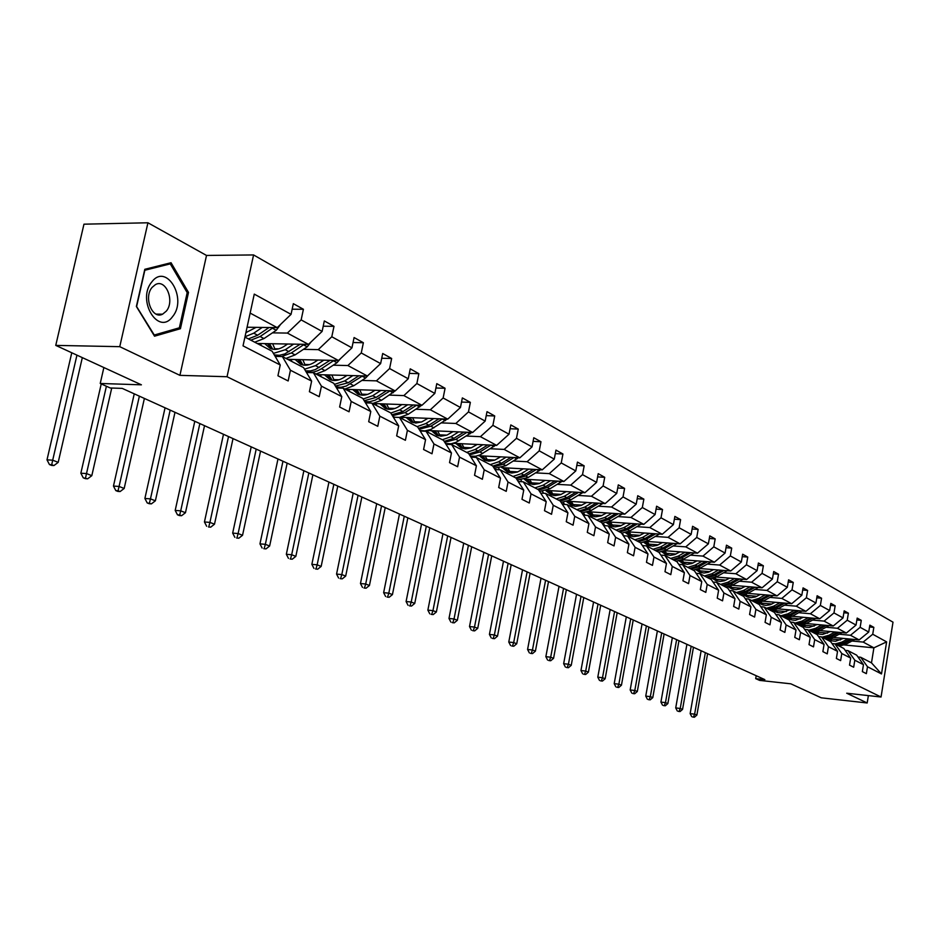 <?xml version="1.0" encoding="UTF-8"?>
<svg xmlns="http://www.w3.org/2000/svg" width="940" height="940" viewBox="0 0 940 940"><rect width="100%" height="100%" fill="white"/><g stroke="black" fill="none" stroke-linecap="round" stroke-linejoin="round"><path stroke-width="1.41" d="M179.916 375.354L206.518 255.445L147.933 222.78L119.756 346.672L179.916 375.354L227.034 376.728L881.05 697.01L846.717 693.215L867.185 702.979L868.372 695.612M867.185 702.979L821.231 697.809L790.857 683.827L759.614 680.395L755.69 678.633L764.843 679.632L122.212 388.385L110.25 387.985L100.228 383.473L141.4 384.824L55.754 345.391L83.965 224.178L147.933 222.78M119.756 346.672L55.754 345.391M206.518 255.445L253.577 254.94L893 622.163L881.05 697.01M247.067 327.238L277.23 327.625L250.146 313.09M277.23 327.625L291.059 314.348L293.339 303.667L303.409 309.272L292.164 309.201M844.449 644.969L873.894 647.836L863.178 642.079L872.731 634.241L886.62 641.879L881.497 673.945L867.491 666.742L866.375 673.651L862.344 671.618L863.461 664.674L854.812 660.221L853.673 667.224L849.525 665.132L850.677 658.106L841.793 653.535L840.63 660.62L836.377 658.47L837.54 651.35L828.422 646.673L827.247 653.852L822.876 651.632L824.063 644.429L814.698 639.623L813.5 646.885L809.011 644.617L810.221 637.32L800.61 632.373L799.376 639.741L794.77 637.402L796.004 630.011L786.122 624.924L784.865 632.397L780.13 629.988L781.387 622.503L771.223 617.275L769.942 624.841L765.066 622.374L766.359 614.772L755.901 609.402L754.597 617.063L749.58 614.537L750.895 606.829L740.144 601.306L738.805 609.073L733.647 606.465L734.986 598.663L723.918 592.964L722.543 600.848L717.232 598.157L718.618 590.238L707.209 584.386L705.811 592.376L700.335 589.603L701.745 581.578L689.995 575.538L688.562 583.646L682.934 580.791L684.367 572.648L672.264 566.421L670.796 574.645L664.98 571.708L666.46 563.448L653.97 557.02L652.466 565.375L646.473 562.332L647.989 553.954L635.099 547.327L633.56 555.798L627.368 552.673L628.919 544.154L615.618 537.316L614.043 545.917L607.663 542.686L609.249 534.049L595.514 526.988L593.892 535.718L587.288 532.381L588.922 523.604L574.728 516.307L573.071 525.178L566.256 521.723L567.924 512.817L553.249 505.274L551.545 514.286L544.495 510.714L546.211 501.655L531.029 493.853L529.279 503.018L521.982 499.316L523.745 490.116L508.035 482.032L506.237 491.35L498.682 487.519L500.491 478.166L484.218 469.8L482.373 479.271L474.547 475.299L476.404 465.782L459.543 457.122L457.639 466.745L449.531 462.645L451.447 452.963L433.963 443.974L432.001 453.773L423.588 449.508L425.562 439.662L407.408 430.332L405.399 440.296L396.656 435.878L398.689 425.855L379.842 416.173L377.774 426.314L368.691 421.719L370.783 411.509L351.207 401.451L349.069 411.791L339.622 407.008L341.784 396.61L321.433 386.152L319.212 396.68L309.401 391.71L311.634 381.111L290.437 370.231L288.157 380.959L277.935 375.777L280.238 364.99L243.025 345.861L254.27 294.114L291.059 314.348M227.034 376.728L253.577 254.94M257.161 343.464L308.473 344.393L287.382 333.077L301.153 319.894L303.409 309.272M301.153 319.894L322.115 331.421L324.323 320.94L333.994 326.333L323.207 326.204M287.699 359.339L338.506 360.514L318.237 349.633L331.796 336.755L333.994 326.333M331.796 336.755L351.948 347.835L354.086 337.542L363.38 342.724L353.041 342.536M317.086 374.613L367.387 376.012L347.882 365.543L361.254 352.958L363.38 342.724M361.254 352.958L380.63 363.604L382.709 353.499L391.651 358.481L381.734 358.269M345.38 389.325L395.188 390.923L376.411 380.853L389.595 368.539L391.651 358.481M389.595 368.539L408.242 378.785L410.251 368.856L418.864 373.662L409.335 373.403M372.722 403.507L421.954 405.293L403.871 395.587L416.866 383.532L418.864 373.662M416.866 383.532L434.832 393.413L436.783 383.649L445.078 388.279L435.913 387.997M400.875 417.254L447.757 419.134L430.332 409.781L443.139 397.984L445.078 388.279M443.139 397.984L460.447 407.502L462.351 397.914L470.353 402.367L461.528 402.062M427.63 430.52L472.644 432.494L455.829 423.47L468.473 411.908L470.353 402.367M468.473 411.908L485.157 421.096L487.014 411.661L494.722 415.962L486.227 415.633M453.256 443.316L496.649 445.384L480.434 436.677L492.901 425.35L494.722 415.962M492.901 425.35L509.01 434.21L510.808 424.927L518.257 429.087L510.068 428.734M477.908 455.689L519.844 457.827L504.169 449.414L516.471 438.31L518.257 429.087M516.471 438.31L532.028 446.876L533.779 437.746L540.982 441.753L533.074 441.389M501.631 467.65L542.251 469.847L527.105 461.728L539.243 450.836L540.982 441.753M539.243 450.836L554.271 459.108L555.975 450.119L562.931 453.997L555.317 453.632M524.52 479.224L563.918 481.48L549.277 473.619L561.251 462.938L562.931 453.997M561.251 462.938L575.785 470.928L577.442 462.092L584.175 465.841L576.808 465.453M546.622 490.422L584.868 492.724L570.709 485.122L582.518 474.641L584.175 465.841M582.518 474.641L596.583 482.373L598.204 473.666L604.714 477.297L597.593 476.897M567.96 501.267L605.149 503.605L591.436 496.25L603.104 485.957L604.714 477.297M603.104 485.957L616.711 493.441L618.297 484.876L624.595 488.389L617.721 487.989M588.605 511.771L624.795 514.145L611.517 507.024L623.032 496.919L624.595 488.389M623.032 496.919L636.204 504.169L637.743 495.721L643.853 499.128L637.202 498.717M612.069 526.377L608.58 521.947L643.818 524.356L630.952 517.458L642.326 507.53L643.853 499.128M642.326 507.53L655.098 514.556L656.602 506.225L662.512 509.527L656.073 509.116M627.908 531.829L662.265 534.261L649.798 527.563L661.02 517.811L662.512 509.527M661.02 517.811L673.404 524.614L674.873 516.424L680.607 519.62L674.368 519.209M646.638 541.405L680.149 543.861L668.058 537.363L679.15 527.787L680.607 519.62M679.15 527.787L691.159 534.378L692.58 526.294L698.15 529.408L692.11 528.985M667.776 555.14L664.803 550.711L697.504 553.167L685.777 546.869L696.728 537.445L698.15 529.408M696.728 537.445L708.372 543.849L709.782 535.882L715.175 538.902L709.324 538.479M682.417 559.735L714.353 562.214L702.967 556.104L713.789 546.833L715.175 538.902M713.789 546.833L725.093 553.049L726.467 545.188L731.708 548.114L726.021 547.703M699.501 568.5L730.721 570.991L719.652 565.058L730.345 555.939L731.708 548.114M730.345 555.939L741.331 561.979L742.67 554.224L747.758 557.067L742.248 556.656M716.092 577.031L746.618 579.522L735.867 573.753L746.431 564.787L747.758 557.067M746.431 564.787L757.1 570.651L758.404 563.001L763.362 565.763L758.004 565.351M732.201 585.314L762.058 587.817L751.612 582.212L762.058 573.377L763.362 565.763M762.058 573.377L772.422 579.075L773.714 571.532L778.52 574.222L773.326 573.811M747.852 593.375L777.086 595.878L766.923 590.426L777.251 581.731L778.52 574.222M777.251 581.731L787.332 587.277L788.59 579.827L793.266 582.447L788.214 582.036M763.08 601.212L791.692 603.715L781.81 598.416L792.02 589.85L793.266 582.447M792.02 589.85L801.82 595.243L803.054 587.899L807.613 590.438L802.701 590.026M777.874 608.85L805.909 611.352L796.298 606.183L806.391 597.758L807.613 590.438M806.391 597.758L815.932 602.998L817.13 595.749L821.56 598.228L816.789 597.817M792.279 616.276L819.75 618.779L810.386 613.75L820.361 605.442L821.56 598.228M820.361 605.442L829.656 610.553L830.831 603.398L835.155 605.795L830.502 605.395M806.285 623.514L833.228 626.005L824.11 621.117L833.98 612.927L835.155 605.795M833.98 612.927L843.027 617.909L844.179 610.836L848.385 613.174L843.861 612.774M829.021 625.617L819.915 630.576L846.352 633.055L837.47 628.284L847.234 620.224L848.385 613.174M847.234 620.224L856.046 625.065L857.174 618.085L861.275 620.365L856.869 619.965M833.228 637.438L859.148 639.917L850.489 635.275L860.147 627.321L861.275 620.365M860.147 627.321L868.725 632.044L869.841 625.147L873.836 627.368L869.547 626.98M872.731 634.241L873.836 627.368M311.634 381.111L303.561 367.587L282.364 356.565L275.185 356.401M282.364 356.565L290.437 370.231M245.939 332.466L246.562 332.478M272.447 332.854L287.382 333.077M308.473 344.393L322.115 331.421M341.784 396.61L333.747 383.285L313.373 372.687L306.499 372.498M313.373 372.687L321.433 386.152M274.621 348.764L278.745 348.846M303.444 349.339L318.237 349.633M338.506 360.514L351.948 347.835M370.783 411.509L362.77 398.372L343.171 388.185L336.579 387.973M343.171 388.185L351.207 401.451M304.701 364.485L309.577 364.603M333.242 365.19L347.882 365.543M367.387 376.012L380.63 363.604M398.689 425.855L390.711 412.895L371.84 403.084L365.507 402.861M371.84 403.084L379.842 416.173M333.653 379.607L339.187 379.772M361.923 380.43L376.411 380.853M395.188 390.923L408.242 378.785M425.562 439.662L417.607 426.878L399.441 417.43L393.355 417.196M399.441 417.43L407.408 430.332M361.548 394.177L367.634 394.377M389.524 395.106L403.871 395.587M421.954 405.293L434.832 393.413M451.447 452.963L443.527 440.366L426.02 431.26L420.168 431.002M426.02 431.26L433.963 443.974M388.431 408.219L395.012 408.465M416.126 409.253L430.332 409.781M393.202 416.949L393.872 416.972M447.757 419.134L460.447 407.502M476.404 465.782L468.531 453.362L451.647 444.573L446.007 444.303M451.647 444.573L459.543 457.122M414.352 421.755L421.379 422.048M441.777 422.894L455.829 423.47M472.644 432.494L485.157 421.096M500.491 478.166L492.666 465.899L476.357 457.428L470.94 457.146M476.357 457.428L484.218 469.8M439.368 434.821L446.794 435.161M466.522 436.043L480.434 436.677M496.649 445.384L509.01 434.21M523.745 490.116L515.954 478.014L500.221 469.836L494.992 469.542M500.221 469.836L508.035 482.032M463.526 447.44L471.304 447.816M490.41 448.744L504.169 449.414M519.844 457.827L532.028 446.876M546.211 501.655L538.467 489.716L523.251 481.809L518.21 481.515M523.251 481.809L531.029 493.853M486.873 459.637L494.969 460.06M513.487 461.011L527.105 461.728M542.251 469.847L554.271 459.108M567.924 512.817L560.228 501.032L545.517 493.382L540.653 493.089M545.517 493.382L553.249 505.274M509.445 471.422L517.811 471.88M535.788 472.879L549.277 473.619M563.918 481.48L575.785 470.928M588.922 523.604L581.273 511.983L567.055 504.58L562.343 504.275M567.055 504.58L574.728 516.307M531.276 482.831L539.901 483.325M557.35 484.347L570.709 485.122M584.868 492.724L596.583 482.373M609.249 534.049L601.647 522.57L587.876 515.414L583.329 515.108M587.876 515.414L595.514 526.988M552.403 493.864L561.262 494.405M578.229 495.439L591.436 496.25M605.149 503.605L616.711 493.441M628.919 544.154L621.375 532.827L608.039 525.895L603.644 525.589M608.039 525.895L615.618 537.316M562.073 503.863L564.364 504.005M572.871 504.557L581.931 505.132M598.428 506.19L611.517 507.024M624.795 514.145L636.204 504.169M647.989 553.954L640.481 542.756L627.567 536.047L623.314 535.741M627.567 536.047L635.099 547.327M582.765 514.251L584.363 514.356M592.694 514.909L601.952 515.519M618.003 516.589L630.952 517.458M643.818 524.356L655.098 514.556M666.46 563.448L659.011 552.391L646.485 545.881L642.373 545.576M646.485 545.881L653.97 557.02M602.81 524.32L603.762 524.379M611.917 524.943L621.328 525.601M636.979 526.682L649.798 527.563M662.265 534.261L673.404 524.614M684.367 572.648L676.976 561.732L664.827 555.411L660.843 555.105M664.827 555.411L672.264 566.421M630.564 534.684L640.116 535.365M655.368 536.458L668.058 537.363M680.149 543.861L691.159 534.378M701.745 581.578L694.402 570.792L682.616 564.67L678.75 564.364M682.616 564.67L689.995 575.538M648.647 544.131L658.341 544.847M673.205 545.94L685.777 546.869M697.504 553.167L708.372 543.849M718.618 590.238L711.322 579.592L699.877 573.635L696.129 573.341M699.877 573.635L707.209 584.386M666.202 553.296L676.013 554.048M690.524 555.152L702.967 556.104M714.353 562.214L725.093 553.049M734.986 598.663L727.748 588.135L716.633 582.354L713.002 582.048M716.633 582.354L723.918 592.964M683.251 562.202L693.168 562.978M707.338 564.094L719.652 565.058M730.721 570.991L741.331 561.979M750.895 606.829L743.705 596.43L732.906 590.813L729.381 590.52M732.906 590.813L740.144 601.306M699.807 570.862L709.829 571.661M723.671 572.777L735.867 573.753M746.618 579.522L757.1 570.651M766.359 614.772L759.215 604.491L748.722 599.038L745.303 598.745M748.722 599.038L755.901 609.402M715.916 579.263L726.009 580.097M739.533 581.214L751.612 582.212M762.058 587.817L772.422 579.075M781.387 622.503L774.302 612.328L764.091 607.029L760.777 606.735M764.091 607.029L771.223 617.275M731.567 587.441L741.742 588.299M754.961 589.415L766.923 590.426M777.086 595.878L787.332 587.277M796.004 630.011L788.966 619.954L779.037 614.795L775.817 614.502M779.037 614.795L786.122 624.924M746.795 595.396L757.029 596.277M769.966 597.394L781.81 598.416M791.692 603.715L801.82 595.243M810.221 637.32L803.242 627.38L793.583 622.362L790.446 622.068M793.583 622.362L800.61 632.373M761.6 603.127L771.905 604.044M784.559 605.149L796.298 606.183M805.909 611.352L815.932 602.998M824.063 644.429L817.13 634.606L807.73 629.718L804.675 629.424M807.73 629.718L814.698 639.623M776.029 610.671L786.38 611.599M798.777 612.704L810.386 613.75M819.75 618.779L829.656 610.553M837.54 651.35L830.655 641.632L821.501 636.874L818.54 636.591M821.501 636.874L828.422 646.673M790.07 618.003L800.469 618.955M812.607 620.059L824.11 621.117M833.228 626.005L843.027 617.909M850.677 658.106L843.838 648.482L834.92 643.853L832.029 643.571M834.92 643.853L841.793 653.535M803.747 625.147L814.181 626.122M826.072 627.227L837.47 628.284M846.352 633.055L856.046 625.065M863.461 664.674L856.681 655.168L847.986 650.644L845.178 650.363M847.986 650.644L854.812 660.221M817.083 632.115L827.541 633.102M839.197 634.206L850.489 635.275M859.148 639.917L868.725 632.044M881.497 673.945L871.486 662.865L860.723 657.272L857.985 656.99M860.723 657.272L867.491 666.742M756.183 675.707L755.69 678.633M103.87 367.54L100.228 383.473M830.079 638.894L840.56 639.905M851.993 641.01L863.178 642.079M871.486 662.865L873.894 647.836L886.62 641.879M244.929 337.107L272.154 351.255L280.238 364.99M180.421 328.718L188.505 292.422L171.045 262.73L144.807 269.298L136.371 306.475L154.536 336.191L180.421 328.718L176.403 328.659M187.072 292.422L188.505 292.422M843.356 638.401L835.554 641.268L831.759 640.833L828.363 639.165M847.927 638.848L841.876 642.102L835.108 643.947M854.789 639.494L845.965 644.252L839.209 646.086M831.947 640.892L829.997 638.777M850.536 639.094L843.427 642.925L836.67 644.758M828.845 639.071L830.561 640.41M837.658 645.275L844.414 643.442L852.181 639.247M831.089 640.61L829.245 638.977M705.341 652.666L694.625 714.153L696.893 715.058L707.585 653.688M692.627 716.997L694.425 717.22L692.627 716.997M693.509 716.856L694.625 714.153L690.148 713.613L701.134 650.762M690.148 713.613L691.723 716.644M694.425 717.22L696.893 715.058M830.408 631.551L822.535 634.465L818.705 634.03L815.156 632.256M835.025 631.986L828.916 635.299L822.077 637.179M842.064 632.644L833.11 637.496L826.295 639.365M818.928 634.089L816.895 631.845M837.716 632.232L830.514 636.133L823.687 638.013M815.673 632.15L817.518 633.607M824.697 638.542L831.524 636.662L839.397 632.397M818.059 633.818L816.108 632.056M691.159 646.238L680.231 708.466L682.558 709.383L693.45 647.284M678.245 711.357L680.043 711.568L678.245 711.357M679.115 711.204L680.231 708.466L675.719 707.926L686.905 644.311M675.719 707.926L677.305 710.981M680.043 711.568L682.558 709.383M817.13 624.513L809.187 627.474L805.31 627.05L801.62 625.17M821.795 624.947L815.615 628.32L808.717 630.223M811.396 631.621L818.293 629.718L819.915 630.576L813.041 632.479M805.58 627.121L803.453 624.712M824.545 625.206L817.26 629.177L810.362 631.081M802.173 625.053L804.123 626.627M804.675 626.839L802.619 624.947M818.293 629.718L826.284 625.359M676.612 639.647L665.473 702.627L667.858 703.567L678.962 640.716M663.487 705.564L665.309 705.775L663.487 705.564M664.345 705.4L665.473 702.627L660.914 702.086L672.335 637.708M660.914 702.086L662.536 705.188M665.309 705.775L667.858 703.567M172.619 316.557C187.742 298.685 166.415 262.377 151.834 281.906C136.265 300.213 158.508 336.544 172.619 316.557M166.309 311.128C175.04 301.023 165.851 278.475 155.394 284.632L152.08 287.429C143.35 297.404 152.28 319.812 162.608 314.171L166.309 311.128M136.688 306.252L144.842 270.25L170.269 263.87L187.201 292.634L179.364 327.802L154.278 335.028L136.429 306.252M166.368 263.905L170.269 263.87M803.5 617.298L795.475 620.306L791.574 619.883L787.72 617.886M808.212 617.721L801.973 621.14L794.993 623.091M815.626 618.402L806.379 623.467L799.435 625.405M791.88 619.965L789.659 617.392M811.044 617.98L803.653 622.022L796.685 623.972M788.308 617.768L790.387 619.472M797.755 624.524L804.711 622.586L812.818 618.144M790.951 619.683L788.789 617.65M661.689 632.879L650.327 696.634L652.783 697.609L664.11 633.983M648.365 699.618L650.198 699.842L648.365 699.618M649.211 699.454L650.327 696.634L645.745 696.093L657.377 630.928M645.745 696.093L647.378 699.243M650.198 699.842L652.783 697.609M789.506 609.884L781.399 612.951L777.451 612.527L773.444 610.413M794.265 610.307L787.955 613.785L780.905 615.77M801.879 610.988L792.479 616.158L785.464 618.144M777.815 612.621L775.5 609.86M797.167 610.565L789.682 614.689L782.644 616.675M774.078 610.272L776.275 612.116M783.737 617.239L790.763 615.265L799 610.73M776.863 612.34L774.584 610.142M646.391 625.946L634.806 690.489L637.32 691.488L648.87 627.074M632.843 693.532L634.688 693.743L632.843 693.532M633.678 693.356L634.806 690.489L630.176 689.948L642.043 623.984M630.176 689.948L631.833 693.133M634.688 693.743L637.32 691.488M775.136 602.27L770.177 604.749L766.124 605.419L762.199 604.726L758.78 602.728M779.93 602.693L773.55 606.218L766.441 608.25M787.755 603.374L778.214 608.662L771.117 610.683M763.362 605.078L760.965 602.129M782.926 602.951L775.324 607.146L768.227 609.179M759.461 602.575L761.788 604.561M769.343 609.755L776.452 607.734L784.806 603.116M762.387 604.784L759.99 602.434M630.693 618.837L618.861 684.179L621.446 685.201L633.231 619.989M616.91 687.281L618.779 687.493L616.91 687.281M617.745 687.093L618.861 684.179L614.196 683.65L626.31 616.852M614.196 683.65L615.876 686.87M618.779 687.493L621.446 685.201M760.366 594.444L755.361 596.971L751.26 597.652L747.3 596.959L743.728 594.832M765.207 594.856L758.756 598.451L751.565 600.519M773.256 595.549L763.55 600.966L756.383 603.022M748.522 597.323L746.019 594.174M768.286 595.126L760.577 599.403L753.398 601.471M744.445 594.668L746.9 596.806M754.562 602.07L761.729 600.014L770.224 595.29M747.511 597.029L745.009 594.515M614.572 611.529L602.505 677.716L605.149 678.762L617.181 612.716M600.554 680.866L602.434 681.077L600.554 680.866M601.377 680.666L602.505 677.716L597.793 677.176L610.154 609.531M597.793 677.176L599.497 680.443M602.434 681.077L605.149 678.762M745.173 586.395L740.121 588.969L735.973 589.662L731.99 588.981L728.241 586.713M750.073 586.807L743.552 590.461L736.29 592.576M758.345 587.5L748.475 593.046L741.237 595.138M733.27 589.356L730.674 585.984M753.234 587.077L745.432 591.448L738.17 593.551M729.017 586.525L731.602 588.828M739.357 594.162L746.607 592.071L755.231 587.241M732.236 589.063L729.605 586.36M598.016 604.032L585.702 671.066L588.417 672.135L600.707 605.243M583.764 674.274L585.667 674.485L583.764 674.274M584.574 674.062L585.702 671.066L580.955 670.525L593.575 602.011M580.955 670.525L582.671 673.839M585.667 674.485L588.417 672.135M729.569 578.135L724.446 580.744L720.263 581.461L716.233 580.767L712.32 578.359M734.504 578.535L727.913 582.248L720.569 584.398M743.011 579.228L732.977 584.903L725.657 587.042M717.596 581.167L714.894 577.56M737.759 578.805L729.84 583.258L722.508 585.409M713.155 578.147L715.857 580.626M723.73 586.043L731.062 583.893L739.815 578.97M716.515 580.861L713.777 577.959M581.014 596.324L568.43 664.227L571.226 665.344L583.775 597.57M566.514 667.494L568.43 667.717L566.514 667.494M567.302 667.271L568.43 664.227L563.648 663.699L576.537 594.292M563.648 663.699L565.387 667.059M568.43 667.717L571.226 665.344M713.507 569.616L708.325 572.284L704.107 573.012L700.03 572.331L695.952 569.758M718.489 570.016L711.827 573.799L704.413 575.997M727.231 570.721L717.032 576.526L709.641 578.711M701.463 572.742L698.678 568.876M721.838 570.286L713.812 574.834L706.398 577.031M696.834 569.523L699.677 572.19M707.655 577.689L715.058 575.491L723.953 570.451M700.347 572.437L697.492 569.323M563.542 588.405L550.687 657.213L553.566 658.352L566.374 589.686M548.784 660.538L550.711 660.75L548.784 660.538M549.559 660.303L550.687 657.213L545.858 656.684L559.03 586.36M545.858 656.684L547.632 660.091M550.711 660.75L553.566 658.352M696.975 560.863L691.734 563.565L687.469 564.329L682.593 563.33L679.103 560.898M702.004 561.251L695.271 565.093L687.775 567.349M711.004 561.956L700.629 567.913L693.156 570.145M684.861 564.071L681.982 559.923M705.458 561.521L697.304 566.174L689.819 568.418M680.031 560.651L683.027 563.506M691.111 569.088L698.596 566.844L707.644 561.697M683.721 563.765L680.736 560.416M545.588 580.262L532.451 649.998L535.401 651.161L548.502 581.59M530.56 653.382L532.498 653.594L530.56 653.382M531.323 653.136L532.451 649.998L527.575 649.47L541.029 578.206M527.575 649.47L529.373 652.924M532.498 653.594L535.401 651.161M679.949 551.851L674.661 554.6L670.349 555.387L665.426 554.377L661.76 551.78M685.037 552.226L678.222 556.139L670.643 558.442M694.296 552.932L683.732 559.042L676.189 561.321M688.597 552.497L680.325 557.244L672.758 559.535M662.747 551.498L665.884 554.577M674.086 560.228L681.653 557.949L690.841 552.673M666.601 554.823L663.487 551.251M527.117 571.896L513.687 642.572L516.73 643.771L530.113 573.247M511.807 646.027L513.78 646.238L511.807 646.027M512.559 645.757L513.687 642.572L508.775 642.043L522.534 569.816M508.775 642.043L510.596 645.545M513.78 646.238L516.73 643.771M662.418 542.556L657.072 545.365L652.712 546.163L647.742 545.165L643.888 542.38M667.553 542.932L660.655 546.915L653.006 549.265M642.619 545.588L641.891 544.871M677.094 543.637L666.343 549.912L658.717 552.238M650.186 545.94L647.225 541.452M671.231 543.202L662.829 548.055L655.18 550.405M644.946 542.063L648.224 545.365M656.555 551.11L664.192 548.772L673.545 543.379M648.964 545.623L645.733 541.781M508.117 563.283L494.381 634.935L497.507 636.168L511.196 564.682M492.525 638.46L494.499 638.671L492.525 638.46M493.253 638.178L494.381 634.935L489.423 634.418L503.488 561.192M489.423 634.418L491.268 637.966M494.499 638.671L497.507 636.168M644.346 532.992L638.942 535.847L633.666 536.658L629.518 535.671L625.488 532.674M649.54 533.356L642.561 537.422L634.817 539.819M624.007 535.788L621.963 533.239M659.363 534.049L648.424 540.488L640.563 542.885M632.056 536.458L629.107 531.911M653.323 533.626L644.793 538.585L637.061 540.982M626.604 532.334L630.035 535.882M638.483 541.722L646.203 539.325L655.721 533.791M630.799 536.153L627.438 532.028M488.553 554.424L474.5 627.074L477.731 628.343L491.726 555.857M472.667 630.67L474.665 630.881L472.667 630.67M473.372 630.364L474.5 627.074L469.507 626.557L483.9 552.309M469.507 626.557L471.375 630.164M474.665 630.881L477.731 628.343M625.723 523.122L620.247 526.036L614.913 526.87L610.741 525.883L606.511 522.675M630.963 523.486L623.913 527.622L616.088 530.078M604.831 525.672L603.01 523.274M641.08 524.168L629.953 530.795L621.657 533.25M613.374 526.694L610.436 522.076M634.876 523.745L626.216 528.821L618.391 531.276M607.71 522.288L611.282 526.106M619.848 532.028L627.661 529.584L637.343 523.921M468.426 545.294L454.032 618.978L457.357 620.283L471.692 546.774M452.234 622.644L454.243 622.856L452.234 622.644M452.916 622.327L454.032 618.978L448.991 618.461L463.726 543.167M448.991 618.461L450.895 622.127M454.243 622.856L457.357 620.283M606.511 512.946L600.977 515.919L595.584 516.777L591.366 515.79L586.948 512.347M611.799 513.299L604.667 517.505L596.747 520.02M585.068 515.226L583.47 513.005M622.233 513.98L610.894 520.784L602.141 523.31M594.104 516.612L591.189 511.936M615.841 513.557L607.04 518.763L599.144 521.265M588.217 511.924L591.942 516.025M600.637 522.041L608.533 519.538L618.391 513.722M592.752 516.307L589.263 511.818M447.675 535.894L432.952 610.636L436.372 611.987L451.047 537.422M431.166 614.372L433.199 614.584L431.166 614.372M431.824 614.043L432.952 610.636L427.865 610.13L442.952 533.755M427.865 610.13L429.791 613.843M433.199 614.584L436.372 611.987M586.678 502.442L581.085 505.473L575.633 506.366L571.379 505.379L566.761 501.69M592.024 502.782L584.809 507.083L576.808 509.656M564.693 504.428L563.295 502.383M602.787 503.452L591.236 510.455L581.978 513.04M574.222 506.225L571.32 501.478M596.207 503.041L587.265 508.364L579.275 510.937M568.148 501.279L571.99 505.626M580.826 511.736L588.804 509.174L598.839 503.206M572.824 505.908L569.335 501.349M426.302 526.2L411.215 602.035L414.74 603.433L429.768 527.775M409.464 605.854L411.509 606.065L409.464 605.854M410.099 605.501L411.215 602.035L406.092 601.529L421.543 524.05M406.092 601.529L408.054 605.301M411.509 606.065L414.74 603.433M566.209 491.596L560.546 494.699L555.035 495.615L550.734 494.628L545.917 490.668M571.614 491.926L564.306 496.308L556.21 498.952M543.673 493.277L542.474 491.409M582.706 492.595L570.944 499.798L561.145 502.442M553.707 495.486L550.828 490.668M575.938 492.184L566.832 497.636L558.76 500.268M547.538 490.48L551.392 494.887M560.275 501.102L568.43 498.482L578.664 492.349M552.262 495.169L548.772 490.551M404.271 516.213L388.808 593.163L392.438 594.609L407.843 517.834M387.08 597.076L389.148 597.276L387.08 597.076M387.691 596.7L388.808 593.163L383.637 592.67L399.465 514.039M383.637 592.67L385.623 596.501M389.148 597.276L392.438 594.609M545.071 480.399L539.337 483.56L533.767 484.511L529.42 483.513L524.391 479.271M550.523 480.704L543.12 485.181L534.942 487.884M521.982 481.738L520.971 480.07M561.967 481.362L549.994 488.788L539.607 491.467M532.522 484.394L529.667 479.518M555 480.963L545.74 486.556L537.574 489.258M526.247 479.318L530.113 483.795M538.738 490.139L547.386 487.425L557.808 481.127M531.018 484.088L527.528 479.388M381.534 505.92L365.684 584.01L369.432 585.503L385.224 507.588M363.991 588.017L366.071 588.205L363.991 588.017M364.567 587.618L365.684 584.01L360.466 583.529L376.693 503.723M360.466 583.529L362.488 587.418M366.071 588.205L369.432 585.503M523.204 468.825L517.411 472.045L511.783 473.031L507.4 472.045L502.289 467.685M528.715 469.119L521.23 473.69L512.958 476.463M499.575 469.8L498.752 468.343M540.535 469.753L528.327 477.414L517.317 480.129M510.62 472.938L507.8 467.991M533.356 469.365L523.933 475.111L515.672 477.873M504.251 467.791L508.129 472.327M516.46 478.801L525.636 476.004L536.27 469.53M509.069 472.62L505.579 467.862M358.07 495.286L341.808 574.575L345.685 576.103L361.877 497.013M340.163 578.652L342.266 578.852L340.163 578.652M340.703 578.241L341.808 574.575L336.555 574.093L353.205 493.077M336.555 574.093L338.612 578.053M342.266 578.852L345.685 576.103M500.609 456.852L494.734 460.142L489.047 461.164L484.617 460.177L479.482 455.771M506.166 457.134L498.599 461.798L490.222 464.642M476.463 457.486L475.781 456.194M518.375 457.757L505.932 465.653L494.24 468.379M487.989 461.082L485.193 456.065M510.972 457.38L501.396 463.267L492.795 466.123M481.503 455.877L485.393 460.483M493.406 467.074L503.159 464.184L513.992 457.533M486.368 460.776L482.89 455.947M333.841 484.3L317.156 564.822L321.163 566.409L337.777 486.086M315.546 568.994L317.673 569.194L315.546 568.994M316.063 568.559L317.156 564.822L311.857 564.353L328.941 482.079M311.857 564.353L313.948 568.371M317.673 569.194L321.163 566.409M477.214 444.456L471.269 447.828L465.523 448.885L461.058 447.898L455.877 443.445M482.843 444.726L475.17 449.485L466.71 452.41M452.822 445.196L452.011 443.61M495.451 445.325L480.152 454.866L475.64 456.217L470.329 456.194M464.572 448.827L461.822 443.727M487.813 444.961L478.061 451.012L468.919 453.961M457.98 443.539L461.881 448.216M469.518 454.913L479.894 451.964L490.95 445.113M462.891 448.521L459.413 443.61M308.825 472.961L291.682 554.741L295.83 556.374L312.891 474.806M290.119 559.018L292.258 559.206L290.119 559.018M290.601 558.548L291.682 554.741L286.336 554.283L303.879 470.728M286.336 554.283L288.463 558.372M292.258 559.206L295.83 556.374M453.01 431.636L446.982 435.079L441.177 436.172L436.665 435.185L431.448 430.685M458.685 431.883L450.918 436.748L442.352 439.744M428.358 432.471L427.418 430.567M471.716 432.459L455.982 442.364L451.165 443.751L445.537 443.551M440.331 436.125L437.629 430.955M463.843 432.106L453.914 438.322L444.173 441.377M433.634 430.779L437.535 435.526M444.761 442.317L455.806 439.321L467.098 432.247M438.581 435.831L435.126 430.849M282.952 461.235L265.35 544.319L269.639 546.023L287.158 463.15M263.834 548.702L265.997 548.889L263.834 548.702M264.281 548.208L265.35 544.319L259.957 543.872L277.982 458.99M259.957 543.872L262.119 548.032M265.997 548.889L269.639 546.023M427.923 418.347L421.825 421.872L415.95 423.012L411.403 422.013L406.139 417.466M433.657 418.57L425.785 423.552L417.125 426.631M403.013 419.299L402.05 417.301M447.135 419.111L430.931 429.427L424.739 430.931L419.804 430.403M415.233 422.965L412.566 417.724M439.015 418.794L428.899 425.186L418.5 428.323M408.418 417.56L412.319 422.377M419.087 429.251L430.849 426.208L442.387 418.923M413.412 422.683L409.969 417.619M256.197 449.12L238.114 533.544L242.543 535.295L260.556 451.082M236.645 538.033L238.819 538.209L236.645 538.033M237.045 537.515L238.114 533.544L232.674 533.109L251.203 446.853M232.674 533.109L234.871 537.339M238.819 538.209L242.543 535.295M401.909 404.564L398.642 406.656C393.954 409.523 389.477 410.099 385.212 408.371L379.913 403.765M407.713 404.776L399.747 409.875L390.805 413.06M376.752 405.645L375.777 403.624M421.661 405.281L408.195 414.305L399.465 417.454M395.082 417.254L393.061 416.714M389.231 409.335L386.61 404.012M413.283 404.976L402.966 411.567L391.863 414.775M382.286 403.859L386.187 408.747M392.427 415.691L404.999 412.625L416.772 405.105M387.327 409.065L383.896 403.918M228.514 436.571L209.914 522.393L214.496 524.203L233.014 438.604M208.504 526.988L210.701 527.164L208.504 526.988M208.868 526.435L209.914 522.393L204.438 521.97L223.485 434.292M204.438 521.97L206.671 526.271M210.701 527.164L214.496 524.203M374.931 390.276L371.629 392.415C366.882 395.352 362.346 395.952 358.046 394.213L352.723 389.56M380.794 390.464L372.722 395.681L363.157 398.995M349.515 391.475L348.54 389.43M395.411 390.723L381.487 400.287L372.663 403.519M366.482 402.896L365.249 402.426M362.253 395.188L359.703 389.783M386.587 390.652L376.071 397.432L364.191 400.71M355.179 389.642L359.092 394.612M364.732 401.58L369.455 401.768L375.33 400.111L390.206 390.77M360.267 394.929L356.871 389.701M199.856 423.576L180.715 510.843L185.462 512.723L204.52 425.691M179.376 515.555L181.573 515.719L179.681 514.967L177.472 514.803L179.376 515.555M179.681 514.967L180.715 510.843L175.192 510.432L194.792 421.285M175.192 510.432L177.472 514.803M181.573 515.719L185.462 512.723M346.93 375.448L343.582 377.633C338.776 380.641 334.194 381.276 329.858 379.525L324.5 374.825M352.853 375.612L344.674 380.947L334.417 384.389M321.257 376.787L320.281 374.707M368.645 374.837L365.601 378.033L353.781 385.729L344.851 389.054M337.401 387.997L336.262 387.445M334.264 380.5L331.785 375.025M358.869 375.777L348.153 382.768L335.427 386.07M327.061 374.896L330.962 379.948M335.921 386.88L340.95 387.292L346.214 386.058L362.64 375.882M332.196 380.265L328.824 374.943M170.163 410.122L150.459 498.87L155.382 500.809L174.993 412.308M149.178 503.699L151.399 503.863L147.204 502.923L149.178 503.699M149.425 503.088L150.459 498.87L144.889 498.47L165.064 407.807M144.889 498.47L147.204 502.923M151.399 503.863L155.382 500.809M317.849 360.032L314.442 362.288C309.577 365.366 304.96 366.024 300.577 364.274L295.184 359.515M323.818 360.173L315.535 365.648L304.525 369.197M291.905 361.524L290.93 359.409M340.538 358.598L336.978 362.723L325.005 370.607L315.957 374.038M307.451 372.522L306.675 372.087M305.206 365.249L302.798 359.691M330.093 360.314L315.264 369.62L310.294 370.959L305.5 370.83M297.863 359.573L301.752 364.708M305.923 371.535C310.905 373.062 316.075 372.134 321.421 368.727L333.994 360.408M303.032 365.026L299.696 359.62M139.367 396.163L119.075 486.45L124.174 488.471L144.384 398.443M117.864 491.409L120.109 491.561L118.064 490.762L115.82 490.61L117.864 491.409M118.064 490.762L119.075 486.45L113.458 486.074L134.244 393.837M113.458 486.074L115.82 490.61M120.109 491.561L124.174 488.471M287.605 344.017L284.162 346.32C279.227 349.48 274.562 350.173 270.144 348.423L264.728 343.605M293.644 344.122L285.255 349.739L273.411 353.393M261.402 345.662L260.427 343.523M311.175 341.819L307.227 346.813L295.089 354.897L285.948 358.422M275.021 349.386L272.682 343.746M300.177 344.24L284.796 353.945L279.438 355.296L274.316 354.932M267.524 343.652L271.39 348.869M276.454 356.436L274.644 355.496L278.334 356.471M281.577 356.542L291.365 352.947L304.231 344.322M272.741 349.187L269.439 343.688M106.396 386.246L86.504 473.572L91.815 475.663L111.731 388.032M85.387 478.66L87.643 478.812L83.261 477.826L85.387 478.66M85.517 477.978L86.504 473.572L80.852 473.208L101.238 383.92M80.852 473.208L83.261 477.826M87.643 478.812L91.815 475.663M256.15 327.355L245.904 332.619M262.237 327.437L253.741 333.183L244.999 336.779M280.567 324.429L276.278 330.269L263.976 338.565L254.728 342.195M269.063 327.52L257.642 335.239L248.371 338.894M250.839 340.174L260.11 336.52L273.258 327.578M76.939 355.144L52.699 460.189L58.198 462.363L82.321 357.623M51.653 465.418L53.932 465.559L51.724 464.701L49.444 464.56L51.653 465.418M51.724 464.701L52.699 460.189L47 459.848L71.769 352.759M47 459.848L49.444 464.56M53.932 465.559L58.198 462.363M843.427 642.925L841.876 642.102M845.965 644.252L844.414 643.442M830.514 636.133L828.916 635.299M833.11 637.496L831.524 636.662M817.26 629.177L815.615 628.32M803.653 622.022L801.973 621.14M806.379 623.467L804.711 622.586M789.682 614.689L787.955 613.785M792.479 616.158L790.763 615.265M775.324 607.146L773.55 606.218M778.214 608.662L776.452 607.734M760.577 599.403L758.756 598.451M763.55 600.966L761.729 600.014M772.88 595.772L772.292 595.466M745.432 591.448L743.552 590.461M748.475 593.046L746.607 592.071M757.899 587.77L757.229 587.406M729.84 583.258L727.913 582.248M732.977 584.903L731.062 583.893M742.506 579.545L741.731 579.122M713.812 574.834L711.827 573.799M717.032 576.526L715.058 575.491M726.679 571.073L725.786 570.604M697.304 566.174L695.271 565.093M700.629 567.913L698.596 566.844M710.382 562.355L709.383 561.826M680.325 557.244L678.222 556.139M683.732 559.042L681.653 557.949M693.602 553.39L692.486 552.79M662.829 548.055L660.655 546.915M666.343 549.912L664.192 548.772M676.318 544.154L675.073 543.485M644.793 538.585L642.561 537.422M648.424 540.488L646.203 539.325M658.517 534.637L657.13 533.897M626.216 528.821L623.913 527.622M629.953 530.795L627.661 529.584M640.152 524.814L638.636 524.003M607.04 518.763L604.667 517.505M610.894 520.784L608.533 519.538M621.223 514.697L619.554 513.804M587.265 508.364L584.809 507.083M591.236 510.455L588.804 509.174M601.694 504.251L599.861 503.276M566.832 497.636L564.306 496.308M570.944 499.798L568.43 498.482M581.519 493.465L579.522 492.396M545.74 486.556L543.12 485.181M549.994 488.788L547.386 487.425M560.687 482.326L558.513 481.163M523.933 475.111L521.23 473.69M528.327 477.414L525.636 476.004M539.161 470.822L536.799 469.554M501.396 463.267L498.599 461.798M505.932 465.653L503.159 464.184M516.894 458.92L514.333 457.545M478.061 451.012L475.17 449.485M482.761 453.48L479.894 451.964M493.864 446.606L491.079 445.113M453.914 438.322L450.918 436.748M458.779 440.884L455.806 439.321M470.024 433.857L467.062 432.271M428.899 425.186L425.785 423.552M433.939 427.829L430.849 426.208M445.325 420.65L442.258 419.005M402.966 411.567L399.747 409.875M408.195 414.305L404.999 412.625M419.722 406.961L416.538 405.257M376.071 397.432L372.722 395.681M381.487 400.287L378.174 398.537M393.167 392.767L389.865 391.005M348.153 382.768L344.674 380.947M353.781 385.729L350.338 383.92M365.601 378.033L362.182 376.2M319.154 367.54L315.535 365.648M325.005 370.607L321.421 368.727M336.978 362.723L333.418 360.819M289.003 351.701L285.255 349.739M295.089 354.897L291.365 352.947M307.227 346.813L303.526 344.839M257.642 335.239L253.741 333.183M263.976 338.565L260.11 336.52M276.278 330.269L272.424 328.213M156.157 314.113L162.608 314.171M336.226 387.397L337.354 387.973M306.052 371.77L307.533 372.534"/></g></svg>
